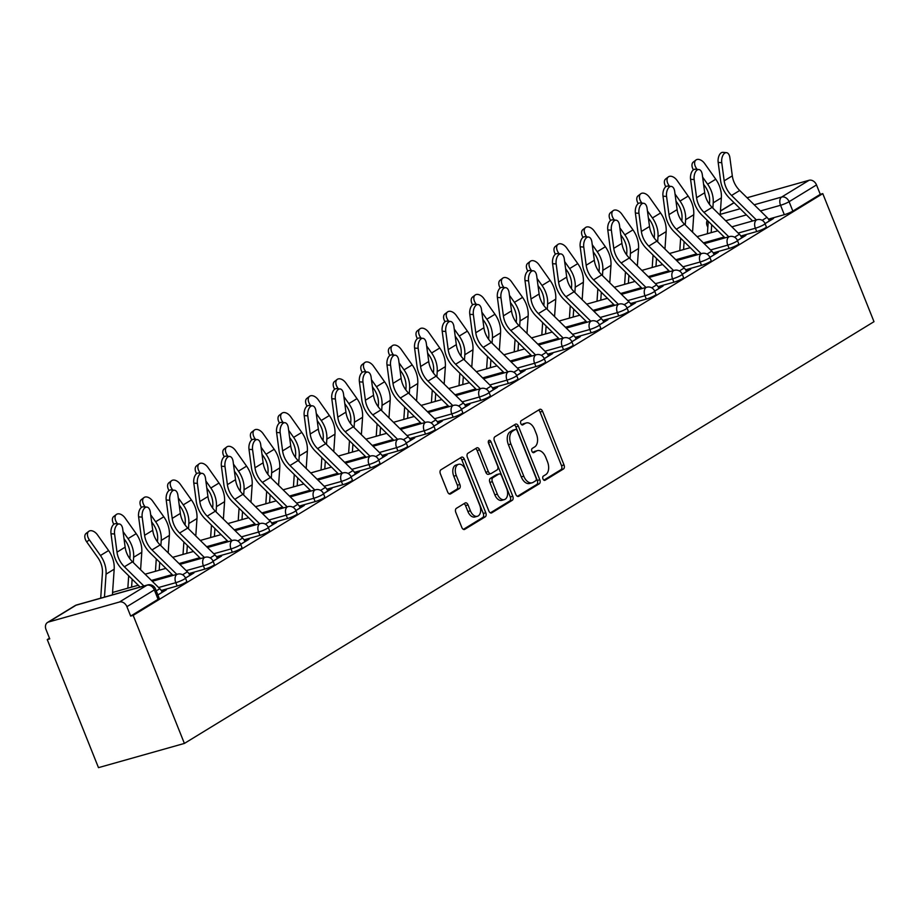 <?xml version="1.0" encoding="UTF-8"?>
<svg xmlns="http://www.w3.org/2000/svg" width="920" height="920" viewBox="0 0 920 920"><rect width="100%" height="100%" fill="white"/><g stroke="black" fill="none" stroke-linecap="round" stroke-linejoin="round"><path stroke-width="1.38" d="M542.972 478.917A2.265 1.391 74.3 0 0 544.801 480.355A2.265 1.391 74.3 0 0 545.019 480.263L563.466 468.97A3.231 1.989 74.3 0 0 564.017 464.933L542.57 411.32A3.231 1.989 74.3 0 0 539.959 409.273A3.231 1.989 74.3 0 0 539.649 409.411L521.191 420.693A2.265 1.391 74.3 0 0 520.812 423.522A2.265 1.391 74.3 0 0 522.64 424.959A2.265 1.391 74.3 0 0 522.859 424.856L525.251 423.395A10.361 6.359 74.3 0 1 526.251 422.959A10.361 6.359 74.3 0 1 534.623 429.536L536.406 433.998A10.361 6.359 74.3 0 1 534.658 446.924L532.278 448.385A2.265 1.391 74.3 0 0 531.886 451.214A2.265 1.391 74.3 0 0 533.726 452.651A2.265 1.391 74.3 0 0 533.945 452.559L536.325 451.099A10.361 6.359 74.3 0 1 537.326 450.662A10.361 6.359 74.3 0 1 545.698 457.228L547.481 461.702A10.361 6.359 74.3 0 1 545.744 474.628L543.352 476.088A2.265 1.391 74.3 0 0 542.972 478.917M456.354 508.357A3.231 1.989 74.3 0 0 455.803 512.394L461.817 527.436A3.231 1.989 74.3 0 0 464.439 529.483A3.231 1.989 74.3 0 0 464.749 529.345L485.242 516.822A3.231 1.989 74.3 0 0 485.783 512.773L464.347 459.16A3.231 1.989 74.3 0 0 461.725 457.113A3.231 1.989 74.3 0 0 461.414 457.251L440.921 469.786A3.231 1.989 74.3 0 0 440.381 473.823L447.649 491.993A3.231 1.989 74.3 0 0 450.259 494.04A3.231 1.989 74.3 0 0 450.57 493.902L459.344 488.543A3.231 1.989 74.3 0 0 459.885 484.506L456.285 475.49A8.659 5.324 74.3 0 1 458.574 464.312A8.659 5.324 74.3 0 1 465.577 469.809L479.688 505.103A8.659 5.324 74.3 0 1 477.399 516.281A8.659 5.324 74.3 0 1 470.396 510.784L468.05 504.907A3.231 1.989 74.3 0 0 465.428 502.849A3.231 1.989 74.3 0 0 465.117 502.987L456.354 508.357M184.391 743.429L133.17 615.376L822.779 193.625L874 321.678L184.391 743.429L98.474 767.648L47.254 639.595L49.496 638.227M515.821 494.408A3.231 1.989 74.3 0 0 518.443 496.455A3.231 1.989 74.3 0 0 518.753 496.317L539.246 483.793A3.231 1.989 74.3 0 0 539.787 479.745L518.351 426.132A3.231 1.989 74.3 0 0 515.729 424.085A3.231 1.989 74.3 0 0 515.418 424.223L494.925 436.758A3.231 1.989 74.3 0 0 494.385 440.795L515.821 494.408M512.245 500.307L491.751 512.831A3.231 1.989 74.3 0 1 491.441 512.969A3.231 1.989 74.3 0 1 488.819 510.922L467.383 457.309A3.231 1.989 74.3 0 1 467.923 453.272L476.698 447.902A3.231 1.989 74.3 0 1 477.008 447.764A3.231 1.989 74.3 0 1 479.619 449.822L488.324 471.558A3.231 1.989 74.3 0 0 490.935 473.616A3.231 1.989 74.3 0 0 491.245 473.478L497.065 469.924A3.231 1.989 74.3 0 0 497.605 465.876L488.554 443.244A2.265 1.391 74.3 0 1 489.152 440.323A2.265 1.391 74.3 0 1 490.992 441.761L512.785 496.259A3.231 1.989 74.3 0 1 512.245 500.307L509.737 501.009L490.394 512.842M133.17 615.376L130.663 616.078L126.902 606.671A6.601 5.129 -121.4 0 0 119.462 602.013L48.587 622A6.601 5.129 -121.4 0 0 47.564 622.438A6.601 5.129 -121.4 0 0 46 629.487L49.761 638.894L47.254 639.595M822.779 193.625L820.283 194.338L792.856 211.105A6.601 0.885 158.2 0 1 784.311 214.682L768.43 219.155M754.204 204.78L781.655 197.041L809.082 180.274L747.074 197.754M809.082 180.274A6.601 5.129 58.6 0 1 816.511 184.931L789.095 201.698A6.601 0.885 158.2 0 1 780.551 205.275L760.46 210.945M820.283 194.338L816.511 184.931M737.46 240.534L745.89 235.37L742.141 236.428L742.532 237.417M709.86 257.404L718.29 252.252L714.541 253.31L714.932 254.299M682.26 274.286L690.702 269.123L686.941 270.181L687.344 271.181M654.66 291.168L663.101 286.005L659.341 287.063L659.744 288.063M602.841 320.424L618.711 315.951A6.601 0.885 -21.8 0 0 625.22 313.467A6.601 0.885 -21.8 0 0 628.383 311.339L627.049 308.004L635.501 302.887L631.741 303.945L632.144 304.934M599.46 324.921L607.901 319.757L604.141 320.815L604.543 321.816M547.641 354.188L563.523 349.715A6.601 0.885 -21.8 0 0 570.02 347.219A6.601 0.885 -21.8 0 0 573.183 345.092L571.849 341.757L580.301 336.639L576.541 337.697L576.943 338.698M544.26 358.673L552.702 353.522L548.941 354.579L549.343 355.568M516.672 375.555L525.101 370.392L521.352 371.45L521.743 372.45M489.072 392.437L497.501 387.274L493.752 388.332L494.143 389.332M461.472 409.319L469.913 404.156L466.152 405.214L466.543 406.203M433.872 426.19L442.313 421.026L438.553 422.096L438.955 423.085M406.272 443.072L414.713 437.909L410.952 438.966L411.355 439.967M378.672 459.954L387.113 454.791L383.353 455.848L383.755 456.837M351.072 476.824L359.513 471.672L355.752 472.73L356.155 473.719M323.472 493.706L331.913 488.543L328.152 489.601L328.555 490.601M295.872 510.588L304.313 505.425L300.564 506.483L300.955 507.483M268.283 527.459L276.713 522.307L272.964 523.365L273.355 524.354M240.683 544.341L249.113 539.178L245.364 540.235L245.755 541.236M213.083 561.223L221.524 556.059L217.764 557.117L218.166 558.118M185.483 578.093L193.924 572.941L190.164 573.999L190.566 574.988M157.883 594.976L166.324 589.812L162.564 590.87L162.966 591.87M177.134 586.005L175.8 582.67A6.601 0.885 158.2 0 0 182.309 580.175A6.601 0.885 158.2 0 0 185.472 578.059L186.806 581.394A6.601 0.885 -21.8 0 1 183.643 583.521A6.601 0.885 -21.8 0 1 177.134 586.005L161.264 590.49M204.734 569.135L203.4 565.788A6.601 0.885 158.2 0 0 209.909 563.304A6.601 0.885 158.2 0 0 213.06 561.177L214.394 564.512A6.601 0.885 -21.8 0 1 211.243 566.639A6.601 0.885 -21.8 0 1 204.734 569.135L188.864 573.608M232.334 552.253L231 548.918A6.601 0.885 158.2 0 0 237.509 546.422A6.601 0.885 158.2 0 0 240.66 544.306L241.994 547.641A6.601 0.885 -21.8 0 1 238.843 549.757A6.601 0.885 -21.8 0 1 232.334 552.253L216.453 556.726M259.934 535.371L258.601 532.036A6.601 0.885 158.2 0 0 265.109 529.54A6.601 0.885 158.2 0 0 268.26 527.424L269.594 530.759A6.601 0.885 -21.8 0 1 266.443 532.887A6.601 0.885 -21.8 0 1 259.934 535.371L244.053 539.844M287.534 518.5L286.2 515.154A6.601 0.885 158.2 0 0 292.698 512.67A6.601 0.885 158.2 0 0 295.86 510.542L297.195 513.877A6.601 0.885 -21.8 0 1 294.032 516.005A6.601 0.885 -21.8 0 1 287.534 518.5L271.653 522.974M315.134 501.618L313.8 498.284A6.601 0.885 158.2 0 0 320.298 495.788A6.601 0.885 158.2 0 0 323.46 493.66L324.794 497.007A6.601 0.885 -21.8 0 1 321.632 499.123A6.601 0.885 -21.8 0 1 315.134 501.618L299.253 506.092M342.734 484.736L341.4 481.401A6.601 0.885 158.2 0 0 347.898 478.906A6.601 0.885 158.2 0 0 351.06 476.79L352.394 480.125A6.601 0.885 -21.8 0 1 349.232 482.252A6.601 0.885 -21.8 0 1 342.734 484.736L326.853 489.21M370.334 467.854L368.989 464.519A6.601 0.885 158.2 0 0 375.498 462.035A6.601 0.885 158.2 0 0 378.66 459.908L379.994 463.243A6.601 0.885 -21.8 0 1 376.832 465.37A6.601 0.885 -21.8 0 1 370.334 467.854L354.453 472.339M397.923 450.984L396.589 447.649A6.601 0.885 158.2 0 0 403.098 445.153A6.601 0.885 158.2 0 0 406.26 443.026L407.594 446.372A6.601 0.885 -21.8 0 1 404.432 448.488A6.601 0.885 -21.8 0 1 397.923 450.984L382.053 455.457M425.523 434.102L424.189 430.767A6.601 0.885 158.2 0 0 430.698 428.272A6.601 0.885 158.2 0 0 433.849 426.155L435.194 429.49A6.601 0.885 -21.8 0 1 432.032 431.606A6.601 0.885 -21.8 0 1 425.523 434.102L409.653 438.575M453.123 417.22L451.789 413.885A6.601 0.885 158.2 0 0 458.298 411.401A6.601 0.885 158.2 0 0 461.449 409.273L462.783 412.608A6.601 0.885 -21.8 0 1 459.632 414.736A6.601 0.885 -21.8 0 1 453.123 417.22L437.241 421.705M480.723 400.349L479.389 397.003A6.601 0.885 158.2 0 0 485.898 394.519A6.601 0.885 158.2 0 0 489.049 392.391L490.383 395.738A6.601 0.885 -21.8 0 1 487.232 397.854A6.601 0.885 -21.8 0 1 480.723 400.349L464.841 404.823M508.323 383.467L506.989 380.132A6.601 0.885 158.2 0 0 513.486 377.637A6.601 0.885 158.2 0 0 516.649 375.521L517.983 378.856A6.601 0.885 -21.8 0 1 514.832 380.972A6.601 0.885 -21.8 0 1 508.323 383.467L492.441 387.941M535.923 366.585L534.589 363.25A6.601 0.885 158.2 0 0 541.087 360.755A6.601 0.885 158.2 0 0 544.249 358.639L545.583 361.974A6.601 0.885 -21.8 0 1 542.42 364.101A6.601 0.885 -21.8 0 1 535.923 366.585L520.041 371.07M591.123 332.833L589.789 329.498A6.601 0.885 158.2 0 0 596.286 327.002A6.601 0.885 158.2 0 0 599.449 324.886L600.783 328.221A6.601 0.885 -21.8 0 1 597.62 330.337A6.601 0.885 -21.8 0 1 591.123 332.833L575.241 337.306M646.311 299.08L644.977 295.734A6.601 0.885 158.2 0 0 651.486 293.25A6.601 0.885 158.2 0 0 654.637 291.123L655.983 294.457A6.601 0.885 -21.8 0 1 652.82 296.585A6.601 0.885 -21.8 0 1 646.311 299.08L630.442 303.554M673.911 282.198L672.577 278.863A6.601 0.885 158.2 0 0 679.086 276.368A6.601 0.885 158.2 0 0 682.237 274.24L683.571 277.587A6.601 0.885 -21.8 0 1 680.42 279.703A6.601 0.885 -21.8 0 1 673.911 282.198L658.042 286.672M701.511 265.316L700.178 261.981A6.601 0.885 158.2 0 0 706.686 259.486A6.601 0.885 158.2 0 0 709.837 257.37L711.171 260.705A6.601 0.885 -21.8 0 1 708.02 262.832A6.601 0.885 -21.8 0 1 701.511 265.316L685.63 269.79M729.111 248.434L727.777 245.099A6.601 0.885 158.2 0 0 734.286 242.615A6.601 0.885 158.2 0 0 737.437 240.488L738.771 243.823A6.601 0.885 -21.8 0 1 735.62 245.95A6.601 0.885 -21.8 0 1 729.111 248.434L713.23 252.919M756.711 231.564L755.377 228.229A6.601 0.885 158.2 0 0 761.875 225.733A6.601 0.885 158.2 0 0 765.037 223.606L766.371 226.952A6.601 0.885 -21.8 0 1 763.209 229.068A6.601 0.885 -21.8 0 1 756.711 231.564L740.83 236.037M765.049 223.652L773.49 218.488L769.741 219.546L770.132 220.547M769.741 219.546L768.936 220.041M130.663 616.078L158.09 599.311A6.601 0.885 -21.8 0 0 159.206 598.276L155.445 588.869A6.601 0.885 158.2 0 1 154.33 589.904L126.902 606.671M742.141 236.428L741.336 236.911M714.541 253.31L713.736 253.793M686.941 270.181L686.147 270.675M659.341 287.063L658.547 287.546M631.741 303.945L630.947 304.428M604.141 320.815L603.347 321.31M576.541 337.697L575.747 338.192M548.941 354.579L548.147 355.062M521.352 371.45L520.547 371.945M493.752 388.332L492.947 388.827M466.152 405.214L465.347 405.697M438.553 422.096L437.759 422.579M410.952 438.966L410.159 439.461M383.353 455.848L382.559 456.331M355.752 472.73L354.959 473.213M328.152 489.601L327.359 490.095M300.564 506.483L299.759 506.966M272.964 523.365L272.159 523.848M245.364 540.235L244.559 540.73M217.764 557.117L216.97 557.612M190.164 573.999L189.37 574.482M162.564 590.87L161.77 591.365M537.326 450.662L534.83 451.363A10.361 6.359 74.3 0 0 533.818 451.8L536.325 451.099M532.784 452.444L533.818 451.8M526.251 422.959L523.745 423.671A10.361 6.359 74.3 0 0 522.744 424.108L525.251 423.395M521.709 424.741L522.744 424.108M543.87 480.136L560.97 469.683A3.231 1.989 74.3 0 0 561.51 465.647L540.063 412.034A3.231 1.989 74.3 0 0 538.499 410.113M517.396 496.328L536.74 484.495A3.231 1.989 74.3 0 0 537.291 480.458L515.844 426.845A3.231 1.989 74.3 0 0 514.268 424.925M535.67 480.792A2.265 1.391 74.3 0 0 536.049 477.963L517.224 430.905A2.265 1.391 74.3 0 0 515.395 429.467A2.265 1.391 74.3 0 0 515.177 429.559L512.659 431.1A10.361 6.359 74.3 0 0 510.91 444.026L523.779 476.192A10.361 6.359 74.3 0 0 532.151 482.77A10.361 6.359 74.3 0 0 533.151 482.333L535.67 480.792M513.13 430.134A2.265 1.391 74.3 0 0 512.889 430.169A2.265 1.391 74.3 0 0 512.67 430.261L515.177 429.559M532.151 482.77L529.644 483.471A10.361 6.359 74.3 0 1 521.272 476.905L508.415 444.739A10.361 6.359 74.3 0 1 510.151 431.802L512.67 430.261M488.738 474.191A3.231 1.989 74.3 0 1 488.428 474.317A3.231 1.989 74.3 0 1 485.817 472.27L477.123 450.524A3.231 1.989 74.3 0 0 475.548 448.603M509.737 501.009A3.231 1.989 74.3 0 0 510.278 496.972L488.485 442.462A2.265 1.391 74.3 0 0 488.301 442.083M497.341 494.12A8.659 5.324 74.3 0 0 504.332 499.617A8.659 5.324 74.3 0 0 506.632 488.44L501.664 476.008A3.231 1.989 74.3 0 0 499.042 473.949A3.231 1.989 74.3 0 0 498.732 474.087L492.913 477.652A3.231 1.989 74.3 0 0 492.372 481.689L497.341 494.12L494.833 494.833A8.659 5.324 74.3 0 0 501.837 500.33L504.332 499.617M496.88 474.616A3.231 1.989 74.3 0 0 496.535 474.662A3.231 1.989 74.3 0 0 496.225 474.8L498.732 474.087M494.833 494.833L489.865 482.39A3.231 1.989 74.3 0 1 490.406 478.354L496.225 474.8M477.399 516.281L474.892 516.982A8.659 5.324 74.3 0 1 467.9 511.497L465.543 505.609A3.231 1.989 74.3 0 0 463.967 503.688M458.574 464.312L456.078 465.025A8.659 5.324 74.3 0 0 453.778 476.203L456.285 475.49M449.213 493.913L456.837 489.244A3.231 1.989 74.3 0 0 457.378 485.208L453.778 476.203M463.392 529.356L482.735 517.523A3.231 1.989 74.3 0 0 483.276 513.486L461.84 459.873A3.231 1.989 74.3 0 0 460.264 457.953M693.404 169.843A7.59 4.749 -127.8 0 1 693.289 162.081L695.934 160.034A7.59 4.749 52.2 0 0 696.509 168.509L697.13 169.383M720.153 215.303L721.349 197.869A24.736 19.228 58.6 0 0 715.76 179.216L704.651 163.53A7.59 4.749 52.2 0 0 695.934 160.034M707.399 233.726L708.25 221.34M709.423 204.263L709.607 201.664A20.447 15.904 -121.4 0 0 704.984 186.242L703.581 184.264M702.638 177.157L707.63 184.195A24.736 19.228 58.6 0 1 713.219 202.837L712.85 208.104M711.712 224.744L711.16 232.668M769.373 221.007L769.35 220.938A8.245 6.405 -121.4 0 0 766.992 217.373L739.703 190.486A20.447 15.904 58.6 0 1 732.308 175.858L729.894 157.722A7.59 4.151 94.7 0 0 726.455 152.651A7.59 4.151 94.7 0 0 721.751 162.702L718.175 162.403A7.59 4.151 -85.3 0 1 722.879 152.352L726.455 152.651M756.378 219.926L731.572 195.465A20.447 15.904 58.6 0 1 724.178 180.837L721.751 162.702M718.175 162.403L720.59 180.538A24.736 19.228 -121.4 0 0 729.537 198.237L752.617 220.984M665.804 186.725A7.59 4.749 -127.8 0 1 665.689 178.952L668.334 176.905A7.59 4.749 52.2 0 0 668.909 185.392L669.53 186.265M692.553 232.173L693.749 214.739A24.736 19.228 58.6 0 0 688.16 196.098L677.051 180.412A7.59 4.749 52.2 0 0 668.334 176.905M679.799 250.608L680.65 238.211M681.823 221.133L682.007 218.534A20.447 15.904 -121.4 0 0 677.384 203.124L675.981 201.146M675.038 194.028L680.029 201.077A24.736 19.228 58.6 0 1 685.619 219.719L685.25 224.974M684.112 241.615L683.571 249.55M638.204 203.596A7.59 4.749 -127.8 0 1 638.089 195.833L640.734 193.786A7.59 4.749 52.2 0 0 641.32 202.262L641.942 203.147M664.953 249.055L666.149 231.621A24.736 19.228 58.6 0 0 660.571 212.98L649.451 197.294A7.59 4.749 52.2 0 0 640.734 193.786M652.199 267.49L653.062 255.093M654.235 238.015L654.407 235.416A20.447 15.904 -121.4 0 0 649.784 220.006L648.381 218.028M647.438 210.91L652.429 217.959A24.736 19.228 58.6 0 1 658.019 236.601L657.65 241.856M656.512 258.497L655.971 266.42M610.604 220.478A7.59 4.749 -127.8 0 1 610.489 212.715L613.134 210.668A7.59 4.749 52.2 0 0 613.72 219.144L614.341 220.018M637.353 265.938L638.56 248.503A24.736 19.228 58.6 0 0 632.971 229.862L621.851 214.164A7.59 4.749 52.2 0 0 613.134 210.668M624.611 284.361L625.462 271.975M626.635 254.897L626.807 252.298A20.447 15.904 -121.4 0 0 622.184 236.877L620.793 234.91M619.838 227.792L624.83 234.83A24.736 19.228 58.6 0 1 630.418 253.471L630.062 258.738M628.912 275.379L628.371 283.302M741.773 237.889L741.75 237.82A8.245 6.405 -121.4 0 0 739.393 234.255L712.103 207.368A20.447 15.904 58.6 0 1 704.708 192.74L702.293 174.605A7.59 4.151 94.7 0 0 698.855 169.533A7.59 4.151 94.7 0 0 694.163 179.572L690.575 179.285A7.59 4.151 -85.3 0 1 695.279 169.234L698.855 169.533M728.778 236.796L703.972 212.347A20.447 15.904 58.6 0 1 696.578 197.719L694.163 179.572M690.575 179.285L693.001 197.42A24.736 19.228 -121.4 0 0 701.948 215.119L725.018 237.855M714.184 254.759L714.15 254.702A8.245 6.405 -121.4 0 0 711.793 251.137L684.514 224.25A20.447 15.904 58.6 0 1 677.12 209.622L674.693 191.475A7.59 4.151 94.7 0 0 671.255 186.403A7.59 4.151 94.7 0 0 666.563 196.454L662.986 196.155A7.59 4.151 -85.3 0 1 667.678 186.116L671.255 186.403M701.178 253.678L676.372 229.218A20.447 15.904 58.6 0 1 668.978 214.59L666.563 196.454M662.986 196.155L665.401 214.302A24.736 19.228 -121.4 0 0 674.348 231.989L697.418 254.736M686.584 271.642L686.55 271.572A8.245 6.405 -121.4 0 0 684.192 268.019L656.914 241.12A20.447 15.904 58.6 0 1 649.52 226.492L647.094 208.357A7.59 4.151 94.7 0 0 643.655 203.285A7.59 4.151 94.7 0 0 638.963 213.336L635.386 213.037A7.59 4.151 -85.3 0 1 640.078 202.986L643.655 203.285M673.589 270.56L648.772 246.1A20.447 15.904 58.6 0 1 641.378 231.472L638.963 213.336M635.386 213.037L637.801 231.173A24.736 19.228 -121.4 0 0 646.748 248.871L669.817 271.618M583.004 237.36A7.59 4.749 -127.8 0 1 582.9 229.597L585.534 227.539A7.59 4.749 52.2 0 0 586.12 236.026L586.741 236.9M609.764 282.808L610.96 265.374A24.736 19.228 58.6 0 0 605.371 246.732L594.251 231.046A7.59 4.749 52.2 0 0 585.534 227.539M597.011 301.242L597.862 288.845M599.035 271.768L599.207 269.169A20.447 15.904 -121.4 0 0 594.596 253.759L593.193 251.781M592.238 244.674L597.23 251.712A24.736 19.228 58.6 0 1 602.818 270.353L602.462 275.62M601.312 292.261L600.771 300.184M555.415 254.242A7.59 4.749 -127.8 0 1 555.3 246.468L557.934 244.421A7.59 4.749 52.2 0 0 558.52 252.896L559.141 253.782M582.164 299.69L583.36 282.256A24.736 19.228 58.6 0 0 577.771 263.614L566.662 247.928A7.59 4.749 52.2 0 0 557.934 244.421M569.411 318.124L570.262 305.728M571.435 288.65L571.607 286.051A20.447 15.904 -121.4 0 0 566.996 270.641L565.593 268.663M564.639 261.544L569.629 268.594A24.736 19.228 58.6 0 1 575.218 287.236L574.862 292.491M573.712 309.131L573.172 317.055M658.984 288.523L658.95 288.454A8.245 6.405 -121.4 0 0 656.592 284.889L629.314 258.002A20.447 15.904 58.6 0 1 621.92 243.374L619.505 225.239A7.59 4.151 94.7 0 0 616.055 220.167A7.59 4.151 94.7 0 0 611.363 230.207L607.786 229.919A7.59 4.151 -85.3 0 1 612.478 219.868L616.055 220.167M645.99 287.431L621.172 262.982A20.447 15.904 58.6 0 1 613.778 248.354L611.363 230.207M607.786 229.919L610.202 248.055A24.736 19.228 -121.4 0 0 619.148 265.753L642.217 288.5M631.384 305.405L631.361 305.336A8.245 6.405 -121.4 0 0 628.992 301.772L601.714 274.885A20.447 15.904 58.6 0 1 594.32 260.256L591.905 242.109A7.59 4.151 94.7 0 0 588.455 237.038A7.59 4.151 94.7 0 0 583.763 247.089L580.186 246.79A7.59 4.151 -85.3 0 1 584.878 236.75L588.455 237.038M618.389 304.313L593.572 279.864A20.447 15.904 58.6 0 1 586.178 265.236L583.763 247.089M580.186 246.79L582.601 264.937A24.736 19.228 -121.4 0 0 591.548 282.635L614.629 305.371M527.816 271.112A7.59 4.749 -127.8 0 1 527.7 263.35L530.334 261.303A7.59 4.749 52.2 0 0 530.92 269.779L531.541 270.652M554.564 316.572L555.76 299.138A24.736 19.228 58.6 0 0 550.172 280.496L539.062 264.799A7.59 4.749 52.2 0 0 530.334 261.303M541.811 334.995L542.662 322.609M543.835 305.532L544.019 302.933A20.447 15.904 -121.4 0 0 539.396 287.523L537.993 285.545M537.05 278.426L542.029 285.464A24.736 19.228 58.6 0 1 547.618 304.106L547.262 309.373M546.112 326.013L545.572 333.937M500.216 287.994A7.59 4.749 -127.8 0 1 500.1 280.232L502.734 278.173A7.59 4.749 52.2 0 0 503.32 286.661L503.941 287.534M526.964 333.442L528.16 316.009A24.736 19.228 58.6 0 0 522.572 297.367L511.462 281.681A7.59 4.749 52.2 0 0 502.734 278.173M514.211 351.877L515.062 339.48M516.235 322.402L516.419 319.803A20.447 15.904 -121.4 0 0 511.796 304.393L510.393 302.416M509.45 295.308L514.429 302.346A24.736 19.228 58.6 0 1 520.018 320.988L519.662 326.255M518.523 342.895L517.971 350.819M472.615 304.876A7.59 4.749 -127.8 0 1 472.5 297.103L475.145 295.055A7.59 4.749 52.2 0 0 475.72 303.542L476.341 304.416M499.364 350.324L500.56 332.891A24.736 19.228 58.6 0 0 494.971 314.249L483.862 298.563A7.59 4.749 52.2 0 0 475.145 295.055M486.611 368.759L487.462 356.362M488.635 339.284L488.819 336.685A20.447 15.904 -121.4 0 0 484.196 321.275L482.793 319.297M481.85 312.179L486.841 319.228A24.736 19.228 58.6 0 1 492.43 337.87L492.062 343.125M490.923 359.766L490.371 367.69M445.015 321.747A7.59 4.749 -127.8 0 1 444.9 313.984L447.546 311.938A7.59 4.749 52.2 0 0 448.12 320.413L448.741 321.287M471.764 367.206L472.96 349.772A24.736 19.228 58.6 0 0 467.371 331.131L456.262 315.433A7.59 4.749 52.2 0 0 447.546 311.938M459.011 385.629L459.862 373.244M461.035 356.166L461.219 353.567A20.447 15.904 -121.4 0 0 456.596 338.157L455.193 336.179M454.25 329.061L459.241 336.099A24.736 19.228 58.6 0 1 464.83 354.752L464.462 360.007M463.323 376.648L462.772 384.572M417.416 338.629A7.59 4.749 -127.8 0 1 417.3 330.866L419.945 328.82A7.59 4.749 52.2 0 0 420.52 337.295L421.141 338.169M444.164 384.088L445.36 366.643A24.736 19.228 58.6 0 0 439.772 348.001L428.662 332.315A7.59 4.749 52.2 0 0 419.945 328.82M431.411 402.511L432.262 390.126M433.435 373.048L433.619 370.438A20.447 15.904 -121.4 0 0 428.996 355.028L427.593 353.05M426.65 345.943L431.641 352.981A24.736 19.228 58.6 0 1 437.23 371.622L436.862 376.889M435.723 393.53L435.183 401.453M389.815 355.511A7.59 4.749 -127.8 0 1 389.7 347.737L392.346 345.69A7.59 4.749 52.2 0 0 392.932 354.177L393.553 355.051M416.565 400.959L417.772 383.525A24.736 19.228 58.6 0 0 412.183 364.883L401.062 349.197A7.59 4.749 52.2 0 0 392.346 345.69M403.822 419.393L404.673 406.996M405.846 389.919L406.019 387.32A20.447 15.904 -121.4 0 0 401.396 371.91L400.004 369.932M399.05 362.813L404.041 369.863A24.736 19.228 58.6 0 1 409.63 388.504L409.262 393.76M408.123 410.4L407.583 418.335M362.216 372.381A7.59 4.749 -127.8 0 1 362.112 364.619L364.745 362.572A7.59 4.749 52.2 0 0 365.332 371.047L365.953 371.933M388.976 417.841L390.172 400.407A24.736 19.228 58.6 0 0 384.583 381.765L373.462 366.079A7.59 4.749 52.2 0 0 364.745 362.572M376.222 436.264L377.073 423.878M378.247 406.801L378.419 404.202A20.447 15.904 -121.4 0 0 373.796 388.792L372.404 386.814M371.45 379.695L376.441 386.745A24.736 19.228 58.6 0 1 382.03 405.386L381.673 410.642M380.523 427.282L379.983 435.206M334.627 389.263A7.59 4.749 -127.8 0 1 334.512 381.501L337.145 379.454A7.59 4.749 52.2 0 0 337.732 387.929L338.353 388.803M361.376 434.723L362.572 417.289A24.736 19.228 58.6 0 0 356.983 398.636L345.862 382.95A7.59 4.749 52.2 0 0 337.145 379.454M348.622 453.146L349.473 440.76M350.647 423.683L350.819 421.084A20.447 15.904 -121.4 0 0 346.207 405.662L344.804 403.684M343.85 396.577L348.841 403.615A24.736 19.228 58.6 0 1 354.43 422.257L354.073 427.524M352.923 444.164L352.383 452.088M603.784 322.276L603.761 322.207A8.245 6.405 -121.4 0 0 601.393 318.653L574.115 291.755A20.447 15.904 58.6 0 1 566.72 277.127L564.305 258.991A7.59 4.151 94.7 0 0 560.855 253.92A7.59 4.151 94.7 0 0 556.163 263.971L552.587 263.672A7.59 4.151 -85.3 0 1 557.278 253.621L560.855 253.92M590.789 321.195L565.972 296.734A20.447 15.904 58.6 0 1 558.578 282.106L556.163 263.971M552.587 263.672L555.001 281.808A24.736 19.228 -121.4 0 0 563.948 299.506L587.029 322.253M576.184 339.158L576.161 339.089A8.245 6.405 -121.4 0 0 573.792 335.524L546.514 308.637A20.447 15.904 58.6 0 1 539.12 294.009L536.705 275.873A7.59 4.151 94.7 0 0 533.266 270.802A7.59 4.151 94.7 0 0 528.563 280.853L524.986 280.554A7.59 4.151 -85.3 0 1 529.678 270.503L533.266 270.802M563.189 338.065L538.384 313.616A20.447 15.904 58.6 0 1 530.978 298.988L528.563 280.853M524.986 280.554L527.401 298.69A24.736 19.228 -121.4 0 0 536.348 316.388L559.429 339.135M548.584 356.04L548.561 355.971A8.245 6.405 -121.4 0 0 546.192 352.406L518.914 325.519A20.447 15.904 58.6 0 1 511.52 310.891L509.105 292.744A7.59 4.151 94.7 0 0 505.666 287.672A7.59 4.151 94.7 0 0 500.963 297.723L497.386 297.424A7.59 4.151 -85.3 0 1 502.09 287.385L505.666 287.672M535.589 354.947L510.784 330.498A20.447 15.904 58.6 0 1 503.389 315.87L500.963 297.723M497.386 297.424L499.801 315.572A24.736 19.228 -121.4 0 0 508.748 333.27L531.829 356.005M520.984 372.91L520.962 372.853A8.245 6.405 -121.4 0 0 518.604 369.288L491.315 342.401A20.447 15.904 58.6 0 1 483.92 327.761L481.505 309.626A7.59 4.151 94.7 0 0 478.066 304.554A7.59 4.151 94.7 0 0 473.363 314.605L469.786 314.306A7.59 4.151 -85.3 0 1 474.49 304.255L478.066 304.554M507.989 371.829L483.184 347.369A20.447 15.904 58.6 0 1 475.789 332.741L473.363 314.605M469.786 314.306L472.213 332.442A24.736 19.228 -121.4 0 0 481.148 350.141L504.229 372.887M493.396 389.792L493.361 389.723A8.245 6.405 -121.4 0 0 491.004 386.159L463.726 359.272A20.447 15.904 58.6 0 1 456.32 344.643L453.905 326.508A7.59 4.151 94.7 0 0 450.466 321.436A7.59 4.151 94.7 0 0 445.774 331.487L442.186 331.188A7.59 4.151 -85.3 0 1 446.89 321.137L450.466 321.436M480.389 388.7L455.584 364.251A20.447 15.904 58.6 0 1 448.19 349.623L445.774 331.487M442.186 331.188L444.613 349.324A24.736 19.228 -121.4 0 0 453.56 367.022L476.629 389.769M465.796 406.674L465.761 406.605A8.245 6.405 -121.4 0 0 463.404 403.041L436.126 376.153A20.447 15.904 58.6 0 1 428.731 361.525L426.305 343.39A7.59 4.151 94.7 0 0 422.866 338.318A7.59 4.151 94.7 0 0 418.174 348.358L414.598 348.07A7.59 4.151 -85.3 0 1 419.29 338.019L422.866 338.318M452.789 405.582L427.984 381.133A20.447 15.904 58.6 0 1 420.589 366.505L418.174 348.358M414.598 348.07L417.013 366.206A24.736 19.228 -121.4 0 0 425.96 383.904L449.029 406.64M438.196 423.545L438.161 423.487A8.245 6.405 -121.4 0 0 435.804 419.922L408.526 393.035A20.447 15.904 58.6 0 1 401.131 378.407L398.716 360.26A7.59 4.151 94.7 0 0 395.266 355.189A7.59 4.151 94.7 0 0 390.574 365.24L386.998 364.941A7.59 4.151 -85.3 0 1 391.69 354.89L395.266 355.189M425.201 422.464L400.384 398.003A20.447 15.904 58.6 0 1 392.989 383.375L390.574 365.24M386.998 364.941L389.413 383.088A24.736 19.228 -121.4 0 0 398.36 400.775L421.429 423.522M410.596 440.427L410.573 440.358A8.245 6.405 -121.4 0 0 408.204 436.793L380.926 409.906A20.447 15.904 58.6 0 1 373.531 395.278L371.116 377.142A7.59 4.151 94.7 0 0 367.666 372.071A7.59 4.151 94.7 0 0 362.974 382.122L359.398 381.823A7.59 4.151 -85.3 0 1 364.09 371.772L367.666 372.071M397.601 439.346L372.784 414.885A20.447 15.904 58.6 0 1 365.389 400.257L362.974 382.122M359.398 381.823L361.813 399.959A24.736 19.228 -121.4 0 0 370.76 417.657L393.841 440.404M307.027 406.145A7.59 4.749 -127.8 0 1 306.912 398.372L309.546 396.324A7.59 4.749 52.2 0 0 310.132 404.811L310.753 405.685M333.776 451.593L334.972 434.159A24.736 19.228 58.6 0 0 329.383 415.518L318.274 399.832A7.59 4.749 52.2 0 0 309.546 396.324M321.022 470.028L321.873 457.631M323.046 440.553L323.219 437.954A20.447 15.904 -121.4 0 0 318.608 422.544L317.204 420.566M316.25 413.448L321.241 420.497A24.736 19.228 58.6 0 1 326.83 439.139L326.473 444.394M325.323 461.035L324.783 468.97M279.427 423.016A7.59 4.749 -127.8 0 1 279.312 415.253L281.945 413.206A7.59 4.749 52.2 0 0 282.532 421.682L283.153 422.567M306.176 468.475L307.372 451.041A24.736 19.228 58.6 0 0 301.783 432.4L290.674 416.714A7.59 4.749 52.2 0 0 281.945 413.206M293.422 486.91L294.273 474.513M295.447 457.435L295.63 454.836A20.447 15.904 -121.4 0 0 291.007 439.426L289.604 437.448M288.661 430.33L293.641 437.379A24.736 19.228 58.6 0 1 299.23 456.021L298.873 461.276M297.735 477.917L297.183 485.841M251.827 439.898A7.59 4.749 -127.8 0 1 251.712 432.135L254.357 430.088A7.59 4.749 52.2 0 0 254.932 438.564L255.553 439.438M278.576 485.357L279.772 467.923A24.736 19.228 58.6 0 0 274.183 449.282L263.074 433.584A7.59 4.749 52.2 0 0 254.357 430.088M265.822 503.78L266.673 491.395M267.846 474.317L268.03 471.718A20.447 15.904 -121.4 0 0 263.407 456.297L262.005 454.33M261.061 447.212L266.052 454.25A24.736 19.228 58.6 0 1 271.63 472.891L271.273 478.159M270.135 494.799L269.583 502.722M224.227 456.78A7.59 4.749 -127.8 0 1 224.112 449.017L226.757 446.959A7.59 4.749 52.2 0 0 227.332 455.446L227.953 456.32M250.976 502.228L252.172 484.794A24.736 19.228 58.6 0 0 246.583 466.152L235.474 450.466A7.59 4.749 52.2 0 0 226.757 446.959M238.222 520.662L239.073 508.265M240.246 491.188L240.43 488.589A20.447 15.904 -121.4 0 0 235.808 473.179L234.404 471.201M233.461 464.094L238.452 471.132A24.736 19.228 58.6 0 1 244.041 489.773L243.673 495.041M242.535 511.681L241.983 519.604M196.627 473.662A7.59 4.749 -127.8 0 1 196.512 465.888L199.157 463.841A7.59 4.749 52.2 0 0 199.732 472.316L200.353 473.202M223.376 519.11L224.572 501.676A24.736 19.228 58.6 0 0 218.983 483.034L207.874 467.348A7.59 4.749 52.2 0 0 199.157 463.841M210.623 537.544L211.473 525.147M212.646 508.07L212.83 505.471A20.447 15.904 -121.4 0 0 208.208 490.061L206.804 488.083M205.861 480.964L210.852 488.014A24.736 19.228 58.6 0 1 216.441 506.655L216.073 511.911M214.935 528.551L214.394 536.475M169.027 490.532A7.59 4.749 -127.8 0 1 168.912 482.77L171.557 480.723A7.59 4.749 52.2 0 0 172.143 489.198L172.764 490.072M195.776 535.992L196.972 518.558A24.736 19.228 58.6 0 0 191.394 499.916L180.274 484.219A7.59 4.749 52.2 0 0 171.557 480.723M183.022 554.415L183.885 542.029M185.058 524.952L185.23 522.353A20.447 15.904 -121.4 0 0 180.607 506.943L179.216 504.965M178.261 497.846L183.252 504.884A24.736 19.228 58.6 0 1 188.841 523.526L188.473 528.793M187.335 545.433L186.794 553.357M382.996 457.309L382.973 457.24A8.245 6.405 -121.4 0 0 380.604 453.675L353.326 426.788A20.447 15.904 58.6 0 1 345.931 412.16L343.516 394.024A7.59 4.151 94.7 0 0 340.066 388.953A7.59 4.151 94.7 0 0 335.374 398.992L331.798 398.705A7.59 4.151 -85.3 0 1 336.49 388.654L340.066 388.953M370.001 456.216L345.184 431.767A20.447 15.904 58.6 0 1 337.789 417.139L335.374 398.992M331.798 398.705L334.213 416.841A24.736 19.228 -121.4 0 0 343.16 434.539L366.24 457.274M355.396 474.179L355.373 474.122A8.245 6.405 -121.4 0 0 353.004 470.557L325.726 443.67A20.447 15.904 58.6 0 1 318.332 429.042L315.916 410.895A7.59 4.151 94.7 0 0 312.466 405.823A7.59 4.151 94.7 0 0 307.774 415.874L304.198 415.575A7.59 4.151 -85.3 0 1 308.89 405.536L312.466 405.823M342.401 473.098L317.584 448.638A20.447 15.904 58.6 0 1 310.19 434.01L307.774 415.874M304.198 415.575L306.613 433.722A24.736 19.228 -121.4 0 0 315.56 451.409L338.641 474.156M327.796 491.061L327.773 490.992A8.245 6.405 -121.4 0 0 325.404 487.428L298.126 460.541A20.447 15.904 58.6 0 1 290.731 445.912L288.316 427.777A7.59 4.151 94.7 0 0 284.878 422.705A7.59 4.151 94.7 0 0 280.174 432.756L276.598 432.457A7.59 4.151 -85.3 0 1 281.29 422.406L284.878 422.705M314.801 489.98L289.995 465.52A20.447 15.904 58.6 0 1 282.601 450.892L280.174 432.756M276.598 432.457L279.013 450.593A24.736 19.228 -121.4 0 0 287.96 468.291L311.041 491.038M300.196 507.943L300.173 507.874A8.245 6.405 -121.4 0 0 297.815 504.309L270.526 477.422A20.447 15.904 58.6 0 1 263.131 462.794L260.716 444.659A7.59 4.151 94.7 0 0 257.278 439.587A7.59 4.151 94.7 0 0 252.574 449.627L248.998 449.339A7.59 4.151 -85.3 0 1 253.702 439.288L257.278 439.587M287.201 506.851L262.395 482.402A20.447 15.904 58.6 0 1 255.001 467.774L252.574 449.627M248.998 449.339L251.424 467.475A24.736 19.228 -121.4 0 0 260.36 485.173L283.44 507.921M272.596 524.825L272.573 524.756A8.245 6.405 -121.4 0 0 270.215 521.191L242.926 494.304A20.447 15.904 58.6 0 1 235.531 479.676L233.117 461.529A7.59 4.151 94.7 0 0 229.678 456.458A7.59 4.151 94.7 0 0 224.986 466.509L221.398 466.21A7.59 4.151 -85.3 0 1 226.101 456.171L229.678 456.458M259.601 523.733L234.795 499.284A20.447 15.904 58.6 0 1 227.401 484.644L224.986 466.509M221.398 466.21L223.824 484.357A24.736 19.228 -121.4 0 0 232.771 502.055L255.84 524.791M245.007 541.696L244.973 541.627A8.245 6.405 -121.4 0 0 242.615 538.073L215.337 511.175A20.447 15.904 58.6 0 1 207.943 496.547L205.516 478.411A7.59 4.151 94.7 0 0 202.078 473.34A7.59 4.151 94.7 0 0 197.386 483.391L193.809 483.092A7.59 4.151 -85.3 0 1 198.501 473.041L202.078 473.34M232.001 540.615L207.195 516.154A20.447 15.904 58.6 0 1 199.801 501.526L197.386 483.391M193.809 483.092L196.224 501.227A24.736 19.228 -121.4 0 0 205.171 518.926L228.24 541.673M141.427 507.414A7.59 4.749 -127.8 0 1 141.312 499.652L143.957 497.593A7.59 4.749 52.2 0 0 144.543 506.08L145.165 506.954M168.176 552.862L169.383 535.428A24.736 19.228 58.6 0 0 163.794 516.787L152.674 501.101A7.59 4.749 52.2 0 0 143.957 497.593M155.434 571.297L156.285 558.9M157.458 541.822L157.63 539.223A20.447 15.904 -121.4 0 0 153.007 523.813L151.616 521.835M150.661 514.728L155.652 521.766A24.736 19.228 58.6 0 1 161.242 540.408L160.885 545.675M159.735 562.316L159.195 570.239M217.407 558.578L217.373 558.509A8.245 6.405 -121.4 0 0 215.015 554.944L187.737 528.057A20.447 15.904 58.6 0 1 180.343 513.429L177.916 495.293A7.59 4.151 94.7 0 0 174.478 490.222A7.59 4.151 94.7 0 0 169.786 500.273L166.209 499.974A7.59 4.151 -85.3 0 1 170.901 489.923L174.478 490.222M204.412 557.485L179.595 533.036A20.447 15.904 58.6 0 1 172.201 518.409L169.786 500.273M166.209 499.974L168.624 518.109A24.736 19.228 -121.4 0 0 177.571 535.808L200.64 558.555M113.827 524.297A7.59 4.749 -127.8 0 1 113.723 516.522L116.357 514.476A7.59 4.749 52.2 0 0 116.943 522.962L117.564 523.837M140.587 569.745L141.784 552.31A24.736 19.228 58.6 0 0 136.195 533.669L125.074 517.983A7.59 4.749 52.2 0 0 116.357 514.476M127.834 588.179L128.685 575.782M129.858 558.704L130.03 556.105A20.447 15.904 -121.4 0 0 125.419 540.695L124.016 538.717M123.061 531.599L128.052 538.648A24.736 19.228 58.6 0 1 133.641 557.29L133.285 562.545M132.135 579.186L131.595 587.109M189.808 575.46L189.784 575.391A8.245 6.405 -121.4 0 0 187.415 571.826L160.137 544.939A20.447 15.904 58.6 0 1 152.743 530.311L150.328 512.164A7.59 4.151 94.7 0 0 146.878 507.092A7.59 4.151 94.7 0 0 142.186 517.143L138.609 516.844A7.59 4.151 -85.3 0 1 143.301 506.805L146.878 507.092M176.812 574.367L151.995 549.918A20.447 15.904 58.6 0 1 144.601 535.29L142.186 517.143M138.609 516.844L141.024 534.991A24.736 19.228 -121.4 0 0 149.971 552.69L173.04 575.425M100.705 598.172L102.43 572.987A20.447 15.904 -121.4 0 0 97.819 557.577L86.698 541.88A7.59 4.749 -127.8 0 1 86.123 533.404L88.757 531.357A7.59 4.749 52.2 0 0 89.343 539.833L100.452 555.519A24.736 19.228 58.6 0 1 106.041 574.172L104.466 597.103M112.412 594.86L114.183 569.192A24.736 19.228 58.6 0 0 108.594 550.551L97.485 534.853A7.59 4.749 52.2 0 0 88.757 531.357M162.208 592.331L162.184 592.273A8.245 6.405 -121.4 0 0 159.815 588.708L132.537 561.821A20.447 15.904 58.6 0 1 125.143 547.181L122.728 529.046A7.59 4.151 94.7 0 0 119.278 523.974A7.59 4.151 94.7 0 0 114.586 534.025L111.009 533.726A7.59 4.151 -85.3 0 1 115.701 523.675L119.278 523.974M143.876 585.994L124.395 566.789A20.447 15.904 58.6 0 1 117.001 552.161L114.586 534.025M111.009 533.726L113.424 551.862A24.736 19.228 -121.4 0 0 122.371 569.56L140.116 587.052M119.462 602.013L146.889 585.246L76.004 605.233L48.587 622M784.311 214.682L780.551 205.275A6.601 4.048 74.3 0 1 781.655 197.041A6.601 5.129 58.6 0 1 789.095 201.698L792.856 211.105M746.442 214.889L725.684 220.742M720.222 214.36L740.186 208.736M734.114 202.745L720.44 211.117M185.472 578.059A6.601 6.601 0 0 0 177.548 574.16A6.601 4.048 -105.7 0 0 176.916 574.436A6.601 4.048 -105.7 0 0 175.8 582.67L158.608 587.512M213.06 561.177A6.601 6.601 0 0 0 205.148 557.278A6.601 4.048 -105.7 0 0 204.516 557.554A6.601 4.048 -105.7 0 0 203.4 565.788L186.208 570.641M172.189 574.586L151.432 580.439M244.973 541.627L240.649 544.272A6.601 6.601 0 0 0 232.748 540.396A6.601 4.048 -105.7 0 0 232.116 540.684A6.601 4.048 -105.7 0 0 231 548.918L213.808 553.759M199.789 557.716L179.032 563.569M268.26 527.424A6.601 6.601 0 0 0 260.348 523.526A6.601 4.048 -105.7 0 0 259.716 523.802A6.601 4.048 -105.7 0 0 258.601 532.036L241.408 536.877M227.389 540.833L206.632 546.687M300.173 507.874L295.849 510.519A6.601 6.601 0 0 0 287.948 506.644A6.601 4.048 -105.7 0 0 287.305 506.92A6.601 4.048 -105.7 0 0 286.2 515.154L269.008 520.007M254.989 523.952L234.232 529.805M327.773 490.992L323.449 493.637A6.601 6.601 0 0 0 315.548 489.762A6.601 4.048 -105.7 0 0 314.904 490.049A6.601 4.048 -105.7 0 0 313.8 498.284L296.608 503.125M282.589 507.081L261.832 512.923M355.373 474.122L351.049 476.767A6.601 6.601 0 0 0 343.148 472.891A6.601 4.048 -105.7 0 0 342.504 473.167A6.601 4.048 -105.7 0 0 341.4 481.401L324.208 486.243M310.19 490.199L289.432 496.053M382.973 457.24L378.649 459.885A6.601 6.601 0 0 0 370.748 456.009A6.601 4.048 -105.7 0 0 370.104 456.285A6.601 4.048 -105.7 0 0 368.989 464.519L351.808 469.372M337.789 473.317L317.032 479.171M406.26 443.026A6.601 6.601 0 0 0 398.337 439.127A6.601 4.048 -105.7 0 0 397.704 439.415A6.601 4.048 -105.7 0 0 396.589 447.649L379.408 452.49M365.389 456.447L344.62 462.288M438.161 423.487L433.849 426.121A6.601 6.601 0 0 0 425.937 422.257A6.601 4.048 -105.7 0 0 425.304 422.533A6.601 4.048 -105.7 0 0 424.189 430.767L406.996 435.608M392.989 439.565L372.221 445.418M461.449 409.273A6.601 6.601 0 0 0 453.537 405.375A6.601 4.048 -105.7 0 0 452.904 405.651A6.601 4.048 -105.7 0 0 451.789 413.885L434.596 418.738M420.578 422.683L399.82 428.536M493.361 389.723L489.037 392.368A6.601 6.601 0 0 0 481.137 388.493A6.601 4.048 -105.7 0 0 480.504 388.78A6.601 4.048 -105.7 0 0 479.389 397.003L462.197 401.856M448.178 405.8L427.421 411.654M516.649 375.521A6.601 6.601 0 0 0 508.737 371.622A6.601 4.048 -105.7 0 0 508.093 371.898A6.601 4.048 -105.7 0 0 506.989 380.132L489.796 384.974M475.778 388.93L455.02 394.784M548.561 355.971L544.237 358.616A6.601 6.601 0 0 0 536.337 354.74A6.601 4.048 -105.7 0 0 535.693 355.016A6.601 4.048 -105.7 0 0 534.589 363.25L517.396 368.092M503.378 372.048L482.62 377.901M563.523 349.715L562.189 346.368L544.996 351.221M530.978 355.166L510.22 361.019M603.761 322.207L599.438 324.852A6.601 6.601 0 0 0 591.537 320.976A6.601 4.048 -105.7 0 0 590.893 321.264A6.601 4.048 -105.7 0 0 589.789 329.498L572.596 334.339M558.578 338.296L537.82 344.149M618.711 315.951L617.377 312.616L600.196 317.457M586.178 321.413L565.42 327.267M658.95 288.454L654.637 291.099A6.601 6.601 0 0 0 646.726 287.224A6.601 4.048 -105.7 0 0 646.093 287.5A6.601 4.048 -105.7 0 0 644.977 295.734L627.785 300.587M613.778 304.531L593.009 310.385M686.55 271.572L682.226 274.217A6.601 6.601 0 0 0 674.325 270.342A6.601 4.048 -105.7 0 0 673.693 270.63A6.601 4.048 -105.7 0 0 672.577 278.863L655.385 283.705M641.366 287.661L620.609 293.514M714.15 254.702L709.826 257.347A6.601 6.601 0 0 0 701.925 253.471A6.601 4.048 -105.7 0 0 701.293 253.747A6.601 4.048 -105.7 0 0 700.178 261.981L682.985 266.823M668.966 270.779L648.209 276.632M741.75 237.82L737.426 240.465A6.601 6.601 0 0 0 729.525 236.589A6.601 4.048 -105.7 0 0 728.893 236.865A6.601 4.048 -105.7 0 0 727.777 245.099L710.585 249.952M696.567 253.897L675.809 259.75M765.037 223.606A6.601 6.601 0 0 0 757.125 219.708A6.601 4.048 -105.7 0 0 756.481 219.995A6.601 4.048 -105.7 0 0 755.377 228.229L738.185 233.07M724.167 237.026L703.409 242.868M627.049 308.004A6.601 0.885 158.2 0 1 623.886 310.12A6.601 0.885 158.2 0 1 617.377 312.616A6.601 4.048 -105.7 0 1 618.493 304.382A6.601 4.048 -105.7 0 1 619.125 304.106A6.601 6.601 0 0 1 627.049 308.004M571.849 341.757A6.601 0.885 158.2 0 1 568.686 343.884A6.601 0.885 158.2 0 1 562.189 346.368A6.601 4.048 -105.7 0 1 563.293 338.146A6.601 4.048 -105.7 0 1 563.937 337.858A6.601 6.601 0 0 1 571.849 341.757M707.963 225.641A6.601 0.885 158.2 0 1 707.077 225.549L707.836 227.435M158.09 599.311L154.33 589.904A6.601 5.129 58.6 0 0 146.889 585.246A6.601 4.048 -105.7 0 1 147.522 584.971L76.636 604.946A6.601 6.601 0 0 0 74.991 605.67L47.564 622.438M74.991 605.67A6.601 5.129 -121.4 0 1 76.004 605.233A6.601 4.048 -105.7 0 1 76.636 604.946M540.063 412.034L542.57 411.32M561.51 465.647L564.017 464.933M560.97 469.683L563.466 468.97M515.844 426.845L518.351 426.132M537.291 480.458L539.787 479.745M536.74 484.495L539.246 483.793M518.098 496.501L518.753 496.317M510.151 431.802L512.659 431.1M508.415 444.739L510.91 444.026M521.272 476.905L523.779 476.192M491.096 513.015L491.751 512.831M477.123 450.524L479.619 449.822M485.817 472.27L488.324 471.558M488.485 442.462L490.992 441.761M510.278 496.972L512.785 496.259M490.406 478.354L492.913 477.652M489.865 482.39L492.372 481.689M465.543 505.609L468.05 504.907M467.9 511.497L470.396 510.784M457.378 485.208L459.885 484.506M456.837 489.244L459.344 488.543M449.926 494.086L450.57 493.902M461.84 459.873L464.347 459.16M483.276 513.486L485.783 512.773M482.735 517.523L485.242 516.822M464.094 529.529L464.749 529.345M696.509 168.509L695.554 169.257M715.76 179.216L707.63 184.195M721.349 197.869L713.219 202.837M765.026 223.583L769.35 220.938M762.174 220.328L766.992 217.373M731.572 195.465L739.703 190.486M724.178 180.837L732.308 175.858M668.909 185.392L667.954 186.139M688.16 196.098L680.029 201.077M693.749 214.739L685.619 219.719M641.32 202.262L640.355 203.009M660.571 212.98L652.429 217.959M666.149 231.621L658.019 236.601M613.72 219.144L612.755 219.891M632.971 229.862L624.83 234.83M638.56 248.503L630.418 253.471M734.574 237.199L739.393 234.255M703.972 212.347L712.103 207.368M696.578 197.719L704.708 192.74M706.974 254.081L711.793 251.137M676.372 229.218L684.514 224.25M668.978 214.59L677.12 209.622M679.374 270.963L684.192 268.019M648.772 246.1L656.914 241.12M641.378 231.472L649.52 226.492M586.12 236.026L585.154 236.773M605.371 246.732L597.23 251.712M610.96 265.374L602.818 270.353M558.52 252.896L557.554 253.644M577.771 263.614L569.629 268.594M583.36 282.256L575.218 287.236M651.774 287.833L656.592 284.889M621.172 262.982L629.314 258.002M613.778 248.354L621.92 243.374M627.037 307.981L631.361 305.336M624.174 304.716L628.992 301.772M593.572 279.864L601.714 274.885M586.178 265.236L594.32 260.256M530.92 269.779L529.954 270.526M550.172 280.496L542.029 285.464M555.76 299.138L547.618 304.106M503.32 286.661L502.366 287.408M522.572 297.367L514.429 302.346M528.16 316.009L520.018 320.988M475.72 303.542L474.766 304.278M494.971 314.249L486.841 319.228M500.56 332.891L492.43 337.87M448.12 320.413L447.166 321.16M467.371 331.131L459.241 336.099M472.96 349.772L464.83 354.752M420.52 337.295L419.566 338.042M439.772 348.001L431.641 352.981M445.36 366.643L437.23 371.622M392.932 354.177L391.966 354.913M412.183 364.883L404.041 369.863M417.772 383.525L409.63 388.504M365.332 371.047L364.366 371.795M384.583 381.765L376.441 386.745M390.172 400.407L382.03 405.386M337.732 387.929L336.766 388.677M356.983 398.636L348.841 403.615M362.572 417.289L354.43 422.257M596.574 321.597L601.393 318.653M565.972 296.734L574.115 291.755M558.578 282.106L566.72 277.127M571.837 341.734L576.161 339.089M568.974 338.468L573.792 335.524M538.384 313.616L546.514 308.637M530.978 298.988L539.12 294.009M541.385 355.35L546.192 352.406M510.784 330.498L518.914 325.519M503.389 315.87L511.52 310.891M516.637 375.486L520.962 372.853M513.785 372.232L518.604 369.288M483.184 347.369L491.315 342.401M475.789 332.741L483.92 327.761M486.185 389.114L491.004 386.159M455.584 364.251L463.726 359.272M448.19 349.623L456.32 344.643M461.437 409.25L465.761 406.605M458.585 405.984L463.404 403.041M427.984 381.133L436.126 376.153M420.589 366.505L428.731 361.525M430.985 422.866L435.804 419.922M400.384 398.003L408.526 393.035M392.989 383.375L401.131 378.407M406.249 443.003L410.573 440.358M403.385 439.748L408.204 436.793M372.784 414.885L380.926 409.906M365.389 400.257L373.531 395.278M310.132 404.811L309.166 405.559M329.383 415.518L321.241 420.497M334.972 434.159L326.83 439.139M282.532 421.682L281.577 422.429M301.783 432.4L293.641 437.379M307.372 451.041L299.23 456.021M254.932 438.564L253.977 439.311M274.183 449.282L266.052 454.25M279.772 467.923L271.63 472.891M227.332 455.446L226.377 456.193M246.583 466.152L238.452 471.132M252.172 484.794L244.041 489.773M199.732 472.316L198.777 473.064M218.983 483.034L210.852 488.014M224.572 501.676L216.441 506.655M172.143 489.198L171.177 489.946M191.394 499.916L183.252 504.884M196.972 518.558L188.841 523.526M375.785 456.619L380.604 453.675M345.184 431.767L353.326 426.788M337.789 417.139L345.931 412.16M348.185 473.501L353.004 470.557M317.584 448.638L325.726 443.67M310.19 434.01L318.332 429.042M320.597 490.383L325.404 487.428M289.995 465.52L298.126 460.541M282.601 450.892L290.731 445.912M292.997 507.253L297.815 504.309M262.395 482.402L270.526 477.422M255.001 467.774L263.131 462.794M268.249 527.401L272.573 524.756M265.397 524.135L270.215 521.191M234.795 499.284L242.926 494.304M227.401 484.644L235.531 479.676M237.797 541.017L242.615 538.073M207.195 516.154L215.337 511.175M199.801 501.526L207.943 496.547M144.543 506.08L143.577 506.828M163.794 516.787L155.652 521.766M169.383 535.428L161.242 540.408M213.049 561.154L217.373 558.509M210.197 557.888L215.015 554.944M179.595 533.036L187.737 528.057M172.201 518.409L180.343 513.429M116.943 522.962L115.977 523.698M136.195 533.669L128.052 538.648M141.784 552.31L133.641 557.29M185.46 578.036L189.784 575.391M182.597 574.77L187.415 571.826M151.995 549.918L160.137 544.939M144.601 535.29L152.743 530.311M89.343 539.833L86.698 541.88M108.594 550.551L100.452 555.519M114.183 569.192L106.041 574.172M157.861 594.906L162.184 592.273M156.25 590.881L159.815 588.708M124.395 566.789L132.537 561.821M117.001 552.161L125.143 547.181M697.084 236.636L717.841 230.782M731.86 226.837L757.125 219.708M669.484 253.517L690.241 247.664M704.26 243.708L729.525 236.589M641.884 270.399L662.641 264.546M676.66 260.59L701.925 253.471M614.284 287.27L635.042 281.416M649.06 277.472L674.325 270.342M586.684 304.152L607.442 298.298M621.46 294.342L646.726 287.224M559.084 321.034L579.853 315.18M593.86 311.224L619.125 304.106M531.484 337.904L552.253 332.051M566.271 328.106L591.537 320.976M503.895 354.786L524.653 348.933M538.672 344.988L563.937 337.858M476.296 371.668L497.053 365.815M511.072 361.859L536.337 354.74M448.695 388.539L469.453 382.697M483.471 378.741L508.737 371.622M421.095 405.421L441.853 399.567M455.871 395.623L481.137 388.493M393.495 422.303L414.253 416.449M428.272 412.493L453.537 405.375M365.895 439.173L386.653 433.331M400.671 429.375L425.937 422.257M338.296 456.055L359.053 450.202M373.072 446.257L398.337 439.127M310.695 472.937L331.464 467.084M345.471 463.128L370.748 456.009M283.107 489.819L303.865 483.966M317.883 480.01L343.148 472.891M255.507 506.69L276.264 500.836M290.283 496.892L315.548 489.762M227.907 523.572L248.664 517.718M262.683 513.762L287.948 506.644M200.307 540.454L221.064 534.601M235.083 530.644L260.348 523.526M172.707 557.324L193.464 551.471M207.483 547.526L232.748 540.396M145.107 574.207L165.864 568.353M179.883 564.409L205.148 557.278M112.585 592.469L138.264 585.235M152.283 581.279L177.548 574.16M155.445 588.869A6.601 6.601 0 0 0 147.522 584.971M734.01 202.641L720.452 210.921M707.216 220.317A6.601 6.601 0 0 0 707.077 225.549M512.889 430.169L515.395 429.467M488.428 474.317L490.935 473.616M496.535 474.662L499.042 473.949"/></g></svg>
